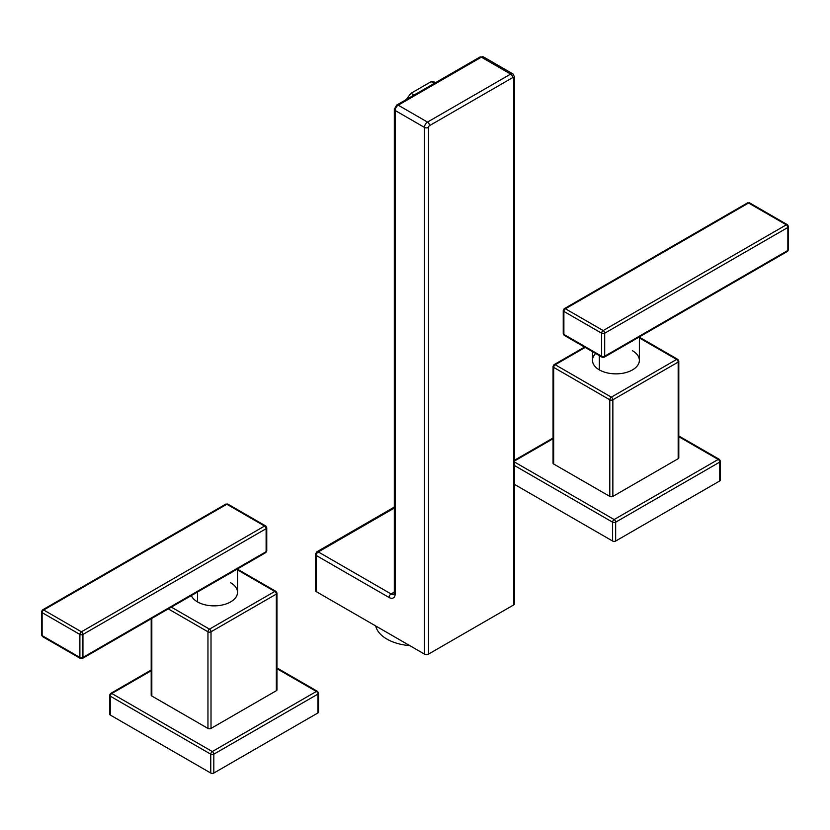 <?xml version="1.0" encoding="UTF-8"?>
<svg xmlns="http://www.w3.org/2000/svg" width="830" height="830" viewBox="0 0 830 830"><rect width="100%" height="100%" fill="white"/><g stroke="black" fill="none" stroke-linecap="round" stroke-linejoin="round"><path stroke-width="1.25" d="M394.312 507.089L316.873 551.794A2.884 1.67 -120 0 0 316.272 553.112A2.884 1.67 0 0 0 315.431 554.295A2.884 1.67 0 0 0 316.272 555.478A2.884 1.67 120 0 1 318.315 551.94A2.884 1.67 -120 0 0 316.873 551.794A2.884 1.67 60 0 1 318.315 551.94L394.312 508.064L318.315 551.94L391.075 593.948A2.884 1.67 120 0 0 389.031 597.476L316.272 555.478L316.272 591.645L424.441 654.092L424.441 127.395L395.153 110.483L395.153 593.948A8.663 5.001 60 0 1 389.031 597.476A2.884 1.67 -60 0 1 391.075 593.948L394.312 592.081L391.075 593.948A5.769 3.33 -120 0 0 393.96 594.228L394.312 592.765A2.884 1.67 0 0 0 395.153 593.948A2.884 1.67 180 0 1 394.312 592.765L394.312 109.311A2.884 1.67 0 0 0 395.153 110.483A4.326 2.5 -60 0 1 398.213 105.182L427.502 122.093L510.668 74.078L481.379 57.166L398.213 105.182L427.502 122.093A4.326 2.5 120 0 0 424.441 127.395L395.153 110.483L395.153 593.948A8.663 5.001 60 0 1 389.031 597.476L316.272 555.478A2.884 1.67 -60 0 1 318.315 551.94L391.075 593.948A5.769 3.33 -120 0 0 393.96 594.228M513.729 602.549A2.884 1.67 180 0 1 513.729 604.904L428.519 654.092A2.884 1.67 180 0 1 424.441 654.092L316.272 591.645A2.884 1.67 180 0 1 316.272 589.29M514.569 77.024A2.884 1.67 180 0 1 513.729 78.207A1.442 0.83 120 0 0 512.701 77.615A2.884 1.67 -120 0 0 510.668 74.078A4.326 2.5 -60 0 1 512.826 73.86L514.569 77.024L514.569 603.721A2.884 1.67 180 0 1 513.729 604.904L513.729 78.207A1.442 0.83 120 0 0 512.701 77.615L429.546 125.631A1.442 0.83 120 0 0 428.519 127.395L428.519 654.092L513.729 604.904L513.729 78.207A2.884 1.67 0 0 0 514.569 77.024A2.884 1.67 0 0 0 513.729 75.852A4.326 2.5 120 0 0 512.826 73.86A4.326 2.5 120 0 0 510.668 74.078A2.884 1.67 60 0 1 512.701 77.615L429.546 125.631A2.884 1.67 -120 0 0 427.502 122.093L510.668 74.078L481.379 57.166A4.326 2.5 -60 0 1 483.548 56.959A4.326 2.5 120 0 0 481.379 57.166A2.884 1.67 -120 0 0 479.937 57.031A2.884 1.67 60 0 1 481.379 57.166L398.213 105.182A2.884 1.67 -120 0 0 396.771 105.047A2.884 1.67 -120 0 0 396.169 106.365A1.442 0.83 -60 0 0 395.153 108.128A2.884 1.67 0 0 0 394.312 109.311L396.771 105.047A2.884 1.67 60 0 1 398.213 105.182A4.326 2.5 120 0 0 395.153 110.483A2.884 1.67 180 0 1 394.312 109.311M409.74 645.615A39.684 22.908 180 0 1 375.668 625.934A39.684 22.908 180 0 0 409.74 645.615M424.441 654.092L424.441 127.395A2.884 1.67 0 0 0 428.519 127.395L428.519 654.092A2.884 1.67 180 0 1 424.441 654.092M424.441 127.395A4.326 2.5 -60 0 1 427.502 122.093A2.884 1.67 60 0 1 429.546 125.631A1.442 0.83 120 0 0 428.519 127.395A2.884 1.67 180 0 1 424.441 127.395M315.431 554.295A2.884 1.67 180 0 0 316.272 555.478L316.272 591.645A2.884 1.67 180 0 1 315.431 590.472L315.431 554.295L316.873 551.794M431.185 81.641L434.246 83.405L431.185 81.641L411.058 93.261A31.571 18.229 -60 0 0 406.503 99.424A31.571 18.229 -60 0 1 411.058 93.261L414.118 95.025L411.058 93.261L431.185 81.641A31.571 18.229 -60 0 1 435.74 82.544M678.805 435.958L719.299 459.332A2.168 1.245 120 0 0 718.22 459.447L614.138 519.538A2.168 1.245 120 0 0 612.602 522.184A2.168 1.245 -60 0 1 614.138 519.538A2.168 1.245 60 0 1 615.663 522.184A2.168 1.245 -120 0 0 614.138 519.538L514.569 462.051L614.138 519.538L718.22 459.447A2.168 1.245 -60 0 1 719.299 459.332A2.168 1.245 120 0 1 719.755 460.328A2.168 1.245 0 0 1 720.388 461.21A2.168 1.245 180 0 1 719.755 462.092A2.168 1.245 0 0 0 720.388 461.21L720.388 480.062A2.168 1.245 180 0 1 719.755 480.944L719.755 462.092L615.663 522.184A2.168 1.245 180 0 1 612.602 522.184L612.602 541.036L612.602 522.184A2.168 1.245 0 0 0 615.663 522.184L615.663 541.036L719.755 480.944L719.755 462.092L615.663 522.184L615.663 541.036A2.168 1.245 180 0 1 612.602 541.036L514.569 484.44L612.602 541.036A2.168 1.245 0 0 0 615.663 541.036L719.755 480.944A2.168 1.245 0 0 0 719.755 479.18M553.039 438.748L514.569 460.961L553.039 438.748M718.22 459.447L678.805 436.684L718.22 459.447A2.168 1.245 60 0 1 719.755 462.092A2.168 1.245 -120 0 0 718.22 459.447M678.172 456.936A2.168 1.245 180 0 1 678.172 458.71L612.862 496.413A2.168 1.245 180 0 1 609.801 496.413L553.672 464.012A2.168 1.245 180 0 1 553.672 462.237M612.602 522.184L514.569 465.589L612.602 522.184M584.548 347.065L554.129 364.629A2.168 1.245 -120 0 0 553.672 365.625A2.168 1.245 0 0 0 553.039 366.507A2.168 1.245 0 0 0 553.672 367.389A2.168 1.245 120 0 1 555.208 364.733A2.168 1.245 -120 0 0 554.129 364.629A2.168 1.245 60 0 1 555.208 364.733L611.326 397.145A2.168 1.245 120 0 0 609.801 399.79L553.672 367.389L553.672 464.012L609.801 496.413L609.801 399.79L553.672 367.389A2.168 1.245 -60 0 1 555.208 364.733L585.192 347.428L555.208 364.733L611.326 397.145L676.637 359.432L639.37 337.924L676.637 359.432A2.168 1.245 60 0 1 678.172 362.088L612.862 399.79L612.862 496.413L678.172 458.71L678.172 362.088A2.168 1.245 0 0 0 678.805 361.206A2.168 1.245 0 0 0 678.172 360.324A2.168 1.245 120 0 0 677.726 359.328A2.168 1.245 120 0 0 676.637 359.432A2.168 1.245 -60 0 1 677.726 359.328L639.37 337.188M678.805 361.206L678.805 457.828A2.168 1.245 180 0 1 678.172 458.71L678.172 362.088L612.862 399.79L612.862 496.413A2.168 1.245 180 0 1 609.801 496.413L609.801 399.79A2.168 1.245 0 0 0 612.862 399.79A2.168 1.245 -120 0 0 611.326 397.145L676.637 359.432A2.168 1.245 -120 0 1 678.172 362.088A2.168 1.245 180 0 0 678.805 361.206L677.726 359.328M553.672 464.012A2.168 1.245 180 0 1 553.039 463.13L553.039 366.507A2.168 1.245 180 0 0 553.672 367.389L553.672 464.012M609.801 399.79A2.168 1.245 -60 0 1 611.326 397.145A2.168 1.245 60 0 1 612.862 399.79A2.168 1.245 180 0 1 609.801 399.79M603.171 330.568L786.332 224.816L748.577 203.018L565.417 308.77L603.171 330.568A2.168 1.245 120 0 0 601.636 333.214L563.881 311.416L563.881 334.397L601.636 356.195L601.636 333.214L563.881 311.416A2.168 1.245 -60 0 1 565.417 308.77L603.171 330.568L786.332 224.816A2.168 1.245 60 0 1 787.867 227.472L604.697 333.214L604.697 356.195L641.766 334.801L787.867 250.442L787.867 227.472L604.697 333.214A2.168 1.245 -120 0 0 603.171 330.568A2.168 1.245 60 0 1 604.697 333.214L604.697 356.195A2.168 1.245 180 0 1 601.636 356.195L601.636 333.214A2.168 1.245 0 0 0 604.697 333.214A2.168 1.245 180 0 1 601.636 333.214A2.168 1.245 -60 0 1 603.171 330.568M630.292 342.147A23.448 13.539 0 0 0 634.058 340.03A23.448 13.539 0 0 1 630.292 342.147M639.37 336.928L639.37 360.324A23.448 13.539 180 0 1 624.897 372.826A23.448 13.539 180 0 1 599.343 369.889L599.343 355.603L599.343 369.889A23.448 13.539 180 0 1 592.475 360.324L592.475 351.64M632.502 350.748A23.448 13.539 180 0 1 632.502 369.889A23.448 13.539 180 0 1 599.343 369.889A23.448 13.539 180 0 1 595.681 353.487M786.332 251.324A2.168 1.245 -120 0 0 787.421 251.438A2.168 1.245 -120 0 0 787.867 250.442A2.168 1.245 0 0 0 788.5 249.56A2.168 1.245 180 0 1 787.867 250.442A2.168 1.245 60 0 1 787.421 251.438L641.31 335.787A2.168 1.245 -120 0 0 641.766 334.801L787.867 250.442L787.867 227.472A2.168 1.245 0 0 0 788.5 226.58A2.168 1.245 0 0 0 787.867 225.698A2.168 1.245 120 0 0 787.421 224.712A2.168 1.245 120 0 0 786.332 224.816L748.577 203.018A2.168 1.245 -120 0 0 747.498 202.914A2.168 1.245 60 0 1 748.577 203.018L565.417 308.77A2.168 1.245 -120 0 0 564.327 308.656A2.168 1.245 -120 0 0 563.881 309.652A2.168 1.245 0 0 0 563.248 310.534A2.168 1.245 0 0 0 563.881 311.416L563.881 334.397A2.168 1.245 180 0 1 563.248 333.515A2.168 1.245 0 0 0 563.881 334.397L601.636 356.195A2.168 1.245 120 0 0 602.082 357.19A2.168 1.245 120 0 0 603.171 357.076A2.168 1.245 -120 0 0 604.25 357.19A2.168 1.245 -120 0 0 604.697 356.195L630.904 341.068A2.168 1.245 60 0 1 630.458 342.053A2.168 1.245 60 0 1 629.368 341.95M602.082 357.19A2.168 1.245 -60 0 1 601.636 356.195A2.168 1.245 0 0 0 604.697 356.195A2.168 1.245 60 0 1 604.25 357.19L602.082 357.19L564.327 335.382A2.168 1.245 -60 0 1 563.881 334.397A2.168 1.245 120 0 0 564.327 335.382A2.168 1.245 120 0 0 565.417 335.279M641.766 334.801L630.904 341.068A2.168 1.245 60 0 1 630.458 342.053L641.31 335.787A2.168 1.245 -120 0 0 641.766 334.801M748.577 203.018A2.168 1.245 -60 0 1 749.666 202.914A2.168 1.245 120 0 0 748.577 203.018M787.421 251.438L788.5 249.56L788.5 226.58A2.168 1.245 180 0 1 787.867 227.472A2.168 1.245 -120 0 0 786.332 224.816A2.168 1.245 -60 0 1 787.421 224.712L749.666 202.914L747.498 202.914L564.327 308.656A2.168 1.245 60 0 1 565.417 308.77A2.168 1.245 120 0 0 563.881 311.416A2.168 1.245 180 0 1 563.248 310.534L564.327 308.656M110.245 713.25A2.168 1.245 0 0 0 110.245 715.014L210.758 773.041A2.168 1.245 0 0 0 213.818 773.041L317.911 712.949A2.168 1.245 0 0 0 317.911 711.186M109.612 695.281L109.612 714.132A2.168 1.245 180 0 0 110.245 715.014L110.245 696.163A2.168 1.245 120 0 1 111.78 693.507L212.293 751.544A2.168 1.245 120 0 0 210.758 754.19A2.168 1.245 0 0 0 213.818 754.19L213.818 773.041A2.168 1.245 180 0 1 210.758 773.041L210.758 754.19L110.245 696.163A2.168 1.245 180 0 1 109.612 695.281L110.701 693.403A2.168 1.245 60 0 1 111.78 693.507A2.168 1.245 -120 0 0 110.701 693.403A2.168 1.245 -120 0 0 110.245 694.388A2.168 1.245 0 0 0 109.612 695.281A2.168 1.245 0 0 0 110.245 696.163L110.245 715.014L210.758 773.041L210.758 754.19L110.245 696.163A2.168 1.245 -60 0 1 111.78 693.507L151.195 670.754L111.78 693.507L212.293 751.544L316.375 691.452L276.961 668.69L316.375 691.452A2.168 1.245 -60 0 1 317.454 691.338A2.168 1.245 120 0 0 316.375 691.452A2.168 1.245 60 0 1 317.911 694.098L213.818 754.19L213.818 773.041L317.911 712.949L317.911 694.098A2.168 1.245 0 0 0 318.544 693.216A2.168 1.245 0 0 0 317.911 692.334A2.168 1.245 120 0 0 317.454 691.338L276.961 667.953M276.328 688.942A2.168 1.245 180 0 1 276.328 690.716L211.017 728.418A2.168 1.245 180 0 1 207.957 728.418L151.828 696.017A2.168 1.245 180 0 1 151.828 694.243M317.911 712.949L317.911 694.098A2.168 1.245 -120 0 0 316.375 691.452L212.293 751.544A2.168 1.245 60 0 1 213.818 754.19A2.168 1.245 -120 0 0 212.293 751.544A2.168 1.245 -60 0 0 210.758 754.19A2.168 1.245 180 0 0 213.818 754.19L317.911 694.098A2.168 1.245 180 0 0 318.544 693.216L318.544 712.067A2.168 1.245 180 0 1 317.911 712.949M151.195 618.755L151.195 695.125A2.168 1.245 180 0 0 151.828 696.017L151.828 618.392L151.828 696.017L207.957 728.418L207.957 631.796A2.168 1.245 180 0 0 211.017 631.796A2.168 1.245 60 0 0 209.482 629.14L171.343 607.124L209.482 629.14L274.792 591.437L237.525 569.92L274.792 591.437A2.168 1.245 60 0 1 276.328 594.093L211.017 631.796L211.017 728.418L276.328 690.716L276.328 594.093L211.017 631.796A2.168 1.245 -120 0 0 209.482 629.14A2.168 1.245 120 0 0 207.957 631.796L168.282 608.888L207.957 631.796A2.168 1.245 0 0 0 211.017 631.796L211.017 728.418A2.168 1.245 180 0 1 207.957 728.418L207.957 631.796A2.168 1.245 -60 0 1 209.482 629.14L274.792 591.437A2.168 1.245 -60 0 1 275.871 591.334A2.168 1.245 120 0 0 274.792 591.437A2.168 1.245 -120 0 1 276.328 594.093A2.168 1.245 0 0 0 276.961 593.211A2.168 1.245 0 0 0 276.328 592.319A2.168 1.245 120 0 0 275.871 591.334L237.525 569.193M276.961 689.823A2.168 1.245 180 0 1 276.328 690.716L276.328 594.093A2.168 1.245 180 0 0 276.961 593.211L276.961 689.823M226.829 504.246L43.668 609.998L81.423 631.796L264.583 526.044L226.829 504.246A2.168 1.245 -60 0 1 227.918 504.142A2.168 1.245 120 0 0 226.829 504.246L43.668 609.998A2.168 1.245 -120 0 0 42.579 609.884A2.168 1.245 -120 0 0 42.133 610.88A2.168 1.245 0 0 0 41.5 611.762A2.168 1.245 0 0 0 42.133 612.644L42.133 635.624L79.888 657.422L79.888 634.442L42.133 612.644L42.133 635.624A2.168 1.245 180 0 1 41.5 634.743A2.168 1.245 0 0 0 42.133 635.624L79.888 657.422L79.888 634.442L42.133 612.644A2.168 1.245 -60 0 1 43.668 609.998L81.423 631.796L264.583 526.044L226.829 504.246A2.168 1.245 -120 0 0 225.75 504.142A2.168 1.245 60 0 1 226.829 504.246M264.583 552.552A2.168 1.245 -120 0 0 265.673 552.666A2.168 1.245 -120 0 0 266.119 551.67A2.168 1.245 0 0 0 266.752 550.788A2.168 1.245 180 0 1 266.119 551.67A2.168 1.245 60 0 1 265.673 552.666L239.465 567.793A2.168 1.245 -120 0 0 239.912 566.797L266.119 551.67L266.119 528.7L82.948 634.442L82.948 657.422L266.119 551.67L266.119 528.7L82.948 634.442A2.168 1.245 -120 0 0 81.423 631.796A2.168 1.245 120 0 0 79.888 634.442A2.168 1.245 0 0 0 82.948 634.442L82.948 657.422L229.059 573.074A2.168 1.245 60 0 1 228.603 574.059A2.168 1.245 60 0 1 227.524 573.955M197.499 592.029L197.499 601.895A23.448 13.539 180 0 1 191.315 595.587A23.448 13.539 180 0 0 197.499 601.895L197.499 592.029M228.447 574.153A23.448 13.539 0 0 0 232.213 572.036A23.448 13.539 0 0 1 228.447 574.153M237.525 568.934L237.525 592.319A23.448 13.539 180 0 1 223.052 604.831A23.448 13.539 180 0 1 197.499 601.895A23.448 13.539 180 0 0 230.657 601.895A23.448 13.539 180 0 0 230.657 582.753M266.119 526.926A2.168 1.245 120 0 0 265.673 525.94A2.168 1.245 120 0 0 264.583 526.044A2.168 1.245 60 0 1 266.119 528.7A2.168 1.245 0 0 0 266.752 527.807A2.168 1.245 0 0 0 266.119 526.926M239.912 566.797L229.059 573.074A2.168 1.245 60 0 1 228.603 574.059L239.465 567.793A2.168 1.245 -120 0 0 239.912 566.797M81.423 658.304A2.168 1.245 -120 0 0 82.502 658.418A2.168 1.245 -120 0 0 82.948 657.422A2.168 1.245 180 0 1 79.888 657.422A2.168 1.245 120 0 0 80.334 658.418A2.168 1.245 120 0 0 81.423 658.304M80.334 658.418A2.168 1.245 -60 0 1 79.888 657.422A2.168 1.245 0 0 0 82.948 657.422A2.168 1.245 60 0 1 82.502 658.418L80.334 658.418L42.579 636.62A2.168 1.245 -60 0 1 42.133 635.624A2.168 1.245 120 0 0 42.579 636.62A2.168 1.245 120 0 0 43.668 636.506M42.133 612.644A2.168 1.245 180 0 1 41.5 611.762L42.579 609.884A2.168 1.245 60 0 1 43.668 609.998A2.168 1.245 120 0 0 42.133 612.644M81.423 631.796A2.168 1.245 60 0 1 82.948 634.442A2.168 1.245 180 0 1 79.888 634.442A2.168 1.245 -60 0 1 81.423 631.796M264.583 526.044A2.168 1.245 -60 0 1 265.673 525.94L266.752 527.807A2.168 1.245 180 0 1 266.119 528.7A2.168 1.245 -120 0 0 264.583 526.044M396.771 105.047L479.937 57.031L483.548 56.959L512.826 73.86M720.388 461.21L719.299 459.332M514.569 460.225L553.039 438.012M554.129 364.629L553.039 366.507M564.327 335.382L563.248 333.515L563.248 310.534M630.458 342.053L604.25 357.19M788.5 226.58L787.421 224.712M110.701 693.403L151.195 670.018M318.544 693.216L317.454 691.338M275.871 591.334L276.961 593.211M42.579 609.884L225.75 504.142L227.918 504.142L265.673 525.94M265.673 552.666L266.752 550.788L266.752 527.807M228.603 574.059L82.502 658.418M42.579 636.62L41.5 634.743L41.5 611.762"/></g></svg>
